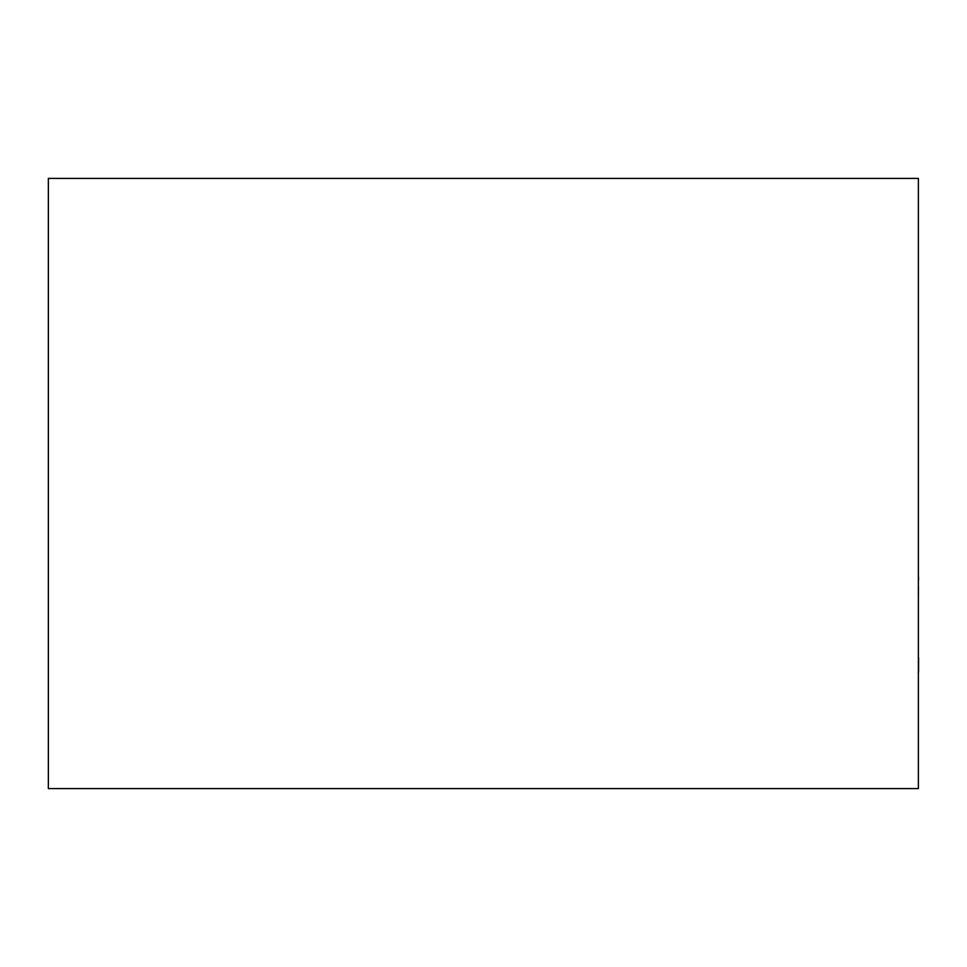 <?xml version="1.0" encoding="UTF-8"?>
<svg xmlns="http://www.w3.org/2000/svg" width="967" height="967" viewBox="0 0 967 967"><rect width="100%" height="100%" fill="white"/><g stroke="black" fill="none" stroke-linecap="round" stroke-linejoin="round"><path stroke-width="1.45" d="M918.481 580.514L918.541 577.178M918.59 657.814L918.541 672.077M918.384 572.875L918.384 178.424L48.35 178.424L48.35 788.576L48.35 178.424L918.384 178.424L918.384 788.576L48.35 788.576L918.384 788.576L918.384 614.299M918.384 614.468L918.384 732.527M918.432 586.751L918.396 596.724"/></g></svg>
